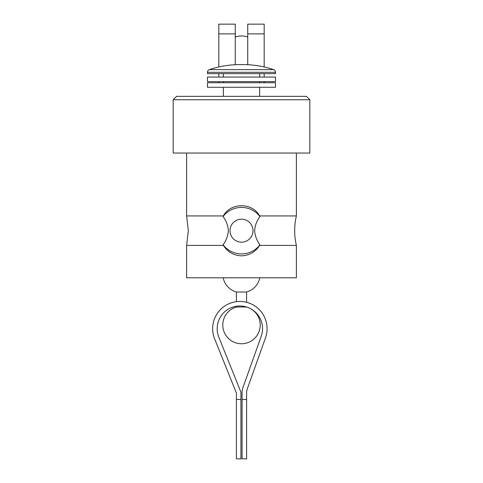 <?xml version="1.0" encoding="UTF-8"?>
<svg xmlns="http://www.w3.org/2000/svg" width="483" height="483" viewBox="0 0 483 483"><rect width="100%" height="100%" fill="white"/><g stroke="black" fill="none" stroke-linecap="round" stroke-linejoin="round"><path stroke-width="0.72" d="M207.479 87.272L275.521 87.272L275.521 82.738L207.479 82.738L207.479 87.272M207.479 77.069L275.521 77.069L275.521 81.603L207.479 81.603L207.479 77.069M235.263 33.87L218.817 33.87L218.817 24.15L235.263 24.15L235.263 64.71M247.737 33.87L247.737 24.15L264.183 24.15L264.183 33.87L247.737 33.87L247.737 64.71M218.817 33.87L218.817 66.974M264.183 66.974L264.183 33.87M218.817 73.664L218.817 77.069M264.183 77.069L264.183 73.664M218.817 81.603L218.817 82.738M264.183 81.603L264.183 82.738M246.602 302.292L246.602 292.016L236.398 292.016L236.398 301.664M236.398 306.246L236.398 307.043A18.71 18.71 0 0 0 241.5 343.757A18.71 18.71 0 0 0 249.246 308.015M246.602 307.007L236.398 307.043M265.499 337.798L247.26 388.96L265.499 337.798A27.217 27.217 0 0 0 239.858 301.446A27.217 27.217 0 0 0 214.603 338.8L236.398 393.077L236.398 458.85L240.932 458.85L240.932 392.202L218.811 337.11A22.683 22.683 0 0 1 239.858 305.981A22.683 22.683 0 0 1 261.225 336.277L242.991 387.438L261.225 336.277A22.683 22.683 0 0 0 262.541 328.663M236.398 399.471L240.932 399.471M247.26 388.96A11.338 11.338 0 0 0 246.602 392.77L246.602 458.85L242.068 458.85L242.068 392.77A15.879 15.879 0 0 1 242.991 387.438M246.602 399.471L242.068 399.471M223.339 215.931L223.043 216.541C226.201 220.755 227.982 225.464 228.387 230.669C227.988 235.855 226.207 240.564 223.043 244.803L223.339 245.412L186.613 245.412L186.613 277.791L296.387 277.791L296.387 245.412A64.637 64.637 0 0 1 296.387 215.931L259.661 215.931C252.325 202.268 230.56 202.371 223.339 215.931L186.613 215.931L188.316 230.669L186.613 245.412M296.387 245.412L259.661 245.412L259.957 244.803C256.805 240.6 255.024 235.891 254.613 230.669C255.018 225.464 256.805 220.755 259.957 216.541L259.661 215.931M275.521 72.305A2.838 2.838 0 0 0 273.589 69.618A96.389 96.389 0 0 0 241.5 64.595A96.389 96.389 0 0 0 209.411 69.618A2.838 2.838 0 0 0 207.479 72.305L207.479 73.664L275.521 73.664L275.521 72.305L207.479 72.305M223.357 73.664L223.357 77.069M223.357 81.603L223.357 82.738M223.357 87.272L223.357 96.346M259.643 73.664L259.643 77.069M259.643 81.603L259.643 82.738M259.643 87.272L259.643 96.346M259.661 245.412C255.429 251.957 249.373 255.441 241.5 255.851C233.627 255.441 227.571 251.963 223.339 245.412M223.043 244.803A23.244 23.244 0 0 0 259.957 244.803M241.5 242.182A11.507 11.507 0 0 0 253.007 230.669A11.507 11.507 0 0 0 241.5 219.161A11.507 11.507 0 0 0 229.993 230.669A11.507 11.507 0 0 0 241.5 242.182M309.826 99.752L306.421 96.346L176.579 96.346L173.174 99.752L173.174 153.051L309.826 153.051L309.826 99.752L173.174 99.752M186.613 153.051L186.613 215.931M296.387 153.051L296.387 215.931M259.957 216.541A23.244 23.244 0 0 0 223.043 216.541M273.589 69.618L209.411 69.618M247.737 37.022A18.71 18.71 0 0 0 235.263 37.022M223.176 277.791A18.71 18.71 0 0 0 236.398 292.016M246.602 292.016A18.71 18.71 0 0 0 259.824 277.791M249.216 308.003A18.71 18.71 0 0 0 246.602 307.043M242.84 64.583L240.16 64.583"/></g></svg>
